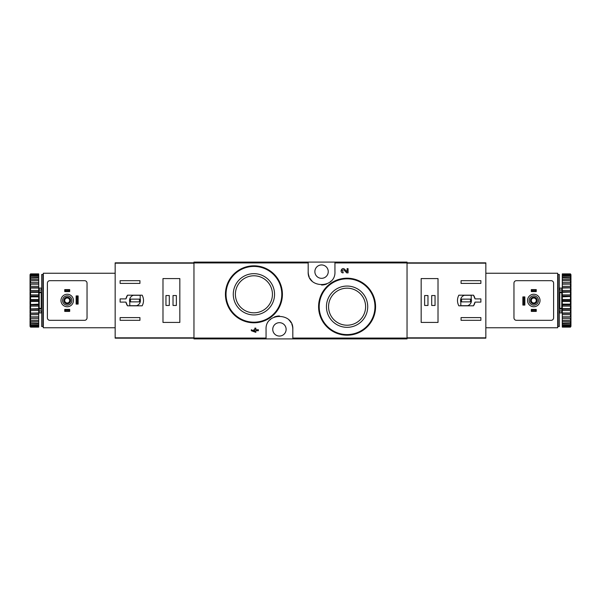 <?xml version="1.0" encoding="UTF-8"?>
<svg xmlns="http://www.w3.org/2000/svg" width="601" height="601" viewBox="0 0 601 601"><rect width="100%" height="100%" fill="white"/><g stroke="black" fill="none" stroke-linecap="round" stroke-linejoin="round"><path stroke-width="0.9" d="M292.822 338.904L407.042 338.904L407.042 262.096L193.958 262.096L193.958 338.904L292.822 338.904L292.822 329.363C293.821 312.204 265.079 312.137 266.055 329.363L266.055 338.904M367.286 286.602L358.053 280.397M343.945 269.984L346.709 272.884L343.945 269.984C341.841 269.849 341.571 270.48 343.133 271.9L343.133 272.884C339.129 272.749 341.789 266.521 344.666 269.308L347.085 271.847L347.085 268.647L348.077 268.647L348.077 272.884L346.709 272.884M254.847 331.361L251.316 329.739L251.316 330.73L255.838 332.353L255.838 330.73L258.377 330.73L258.377 329.739L255.838 329.739L255.838 328.116L254.847 328.116L254.847 329.739L253.787 329.739L253.787 330.73L254.847 330.73L254.847 331.361L251.316 329.739M274.048 274.139L264.876 268.001M308.178 262.096L308.178 271.637C307.179 288.796 335.921 288.863 334.945 271.637L334.945 262.096M347.085 286.053A20.644 20.644 0 0 1 364.957 317.012A20.644 20.644 0 0 1 329.205 317.012A20.644 20.644 0 0 1 347.085 286.053M347.085 278.203A28.495 28.495 0 0 1 371.756 320.942A28.495 28.495 0 0 1 322.406 320.942A28.495 28.495 0 0 1 347.085 278.203A28.495 28.495 0 0 1 371.756 320.942A28.495 28.495 0 0 1 322.406 320.942A28.495 28.495 0 0 1 347.085 278.203M347.085 288.172A18.518 18.518 0 0 1 363.124 315.953A18.518 18.518 0 0 1 331.046 315.953A18.518 18.518 0 0 1 347.085 288.172M253.915 273.665A20.644 20.644 0 0 1 271.795 304.624A20.644 20.644 0 0 1 236.043 304.624A20.644 20.644 0 0 1 253.915 273.665M253.915 265.815A28.495 28.495 0 0 1 278.594 308.553A28.495 28.495 0 0 1 229.244 308.553A28.495 28.495 0 0 1 253.915 265.815A28.495 28.495 0 0 1 278.594 308.553A28.495 28.495 0 0 1 229.244 308.553A28.495 28.495 0 0 1 253.915 265.815M253.915 275.784A18.518 18.518 0 0 1 269.954 303.565A18.518 18.518 0 0 1 237.876 303.565A18.518 18.518 0 0 1 253.915 275.784M292.822 329.363A13.38 13.38 0 0 0 291.831 324.315M291.049 322.714A13.38 13.38 0 0 0 288.961 319.972M279.45 315.983A13.38 13.38 0 0 0 274.281 317.02M270.841 319.116A13.38 13.38 0 0 0 269.924 319.957M279.442 322.677A6.694 6.694 0 0 1 285.235 332.714A6.694 6.694 0 0 1 273.643 332.714A6.694 6.694 0 0 1 279.442 322.677M308.178 271.637A13.38 13.38 0 0 0 309.169 276.685M309.951 278.286A13.38 13.38 0 0 0 312.039 281.028M321.55 285.017A13.38 13.38 0 0 0 326.719 283.98M330.159 281.884A13.38 13.38 0 0 0 331.076 281.043M321.558 264.943A6.694 6.694 0 0 1 327.357 274.98A6.694 6.694 0 0 1 315.765 274.98A6.694 6.694 0 0 1 321.558 264.943M125.962 298.892L120.117 298.892L120.117 302.108L125.962 302.108L127.525 305.826L142.159 305.826C143.97 302.273 143.97 298.727 142.159 295.174L127.525 295.174L125.962 298.892A9.165 9.165 0 0 1 127.525 295.174M193.958 262.84L115.159 262.84L115.159 338.16L193.958 338.16M120.117 283.402L120.117 280.675L139.943 280.675L139.943 283.402L120.117 283.402M139.943 320.325L120.117 320.325L120.117 317.598L139.943 317.598L139.943 320.325M162.984 278.571L162.984 322.429L179.834 322.429L179.834 278.571L162.984 278.571M125.962 302.108A9.165 9.165 0 0 0 127.525 305.826M140.191 295.294L133.362 295.294A5.454 5.454 0 0 0 129.778 302.123L129.778 305.706L136.607 305.706A5.454 5.454 0 0 0 140.191 298.877L140.191 295.294M139.447 299.14L130.522 299.14L130.522 301.86L139.447 301.86L139.447 299.14M176.363 295.542L173.02 295.542L173.02 305.458L176.363 305.458L176.363 295.542M169.302 295.542L165.959 295.542L165.959 305.458L169.302 305.458L169.302 295.542M64.735 309.417L69.693 309.417L69.198 309.913L69.693 311.401L64.735 311.401L65.231 310.905L64.735 309.417L64.735 311.401M69.198 310.905L65.231 310.905M69.198 309.913L65.231 309.913M69.693 309.417L69.693 311.401M64.735 289.599L69.693 289.599L69.198 290.095L69.693 291.583L64.735 291.583L65.231 291.087L64.735 289.599L64.735 291.583M69.198 291.087L65.231 291.087M69.198 290.095L65.231 290.095M69.693 289.599L69.693 291.583M115.159 273.245L43.31 273.245L43.31 327.755L115.159 327.755M49.875 320.325L84.561 320.325A2.479 2.479 0 0 0 87.04 317.846L87.04 283.154A2.479 2.479 0 0 0 84.561 280.675L49.875 280.675A2.479 2.479 0 0 0 47.396 283.154L47.396 317.846A2.479 2.479 0 0 0 49.875 320.325M78.122 304.091L78.122 295.917L77.627 296.413L77.627 303.595L78.122 304.091L76.139 304.091L77.627 303.595M77.627 296.413L76.139 295.917L76.139 304.091M76.635 296.413L76.635 303.595M78.122 295.917L76.139 295.917M62.572 300.5A4.643 4.643 0 0 1 69.543 296.473A4.643 4.643 0 0 1 69.543 304.527A4.643 4.643 0 0 1 62.572 300.5M63.871 300.5A3.343 3.343 0 0 1 68.89 297.6A3.343 3.343 0 0 1 68.89 303.4A3.343 3.343 0 0 1 63.871 300.5M60.964 300.5A6.258 6.258 0 0 1 70.347 295.083A6.258 6.258 0 0 1 70.347 305.917A6.258 6.258 0 0 1 60.964 300.5M64.119 300.5A3.095 3.095 0 0 1 68.762 297.818A3.095 3.095 0 0 1 68.762 303.182A3.095 3.095 0 0 1 64.119 300.5M64.72 300.5A2.494 2.494 0 0 1 68.461 298.344A2.494 2.494 0 0 1 68.461 302.656A2.494 2.494 0 0 1 64.72 300.5M42.934 274.484L42.934 326.516L41.694 326.516L41.694 274.484L42.934 274.484M41.694 292.304L41.199 292.657L41.199 308.343L41.694 308.696M41.694 310.837L38.967 310.837L38.967 308.388L41.199 308.343M41.694 291.913L38.967 291.913L38.967 292.612L41.199 292.657M30.05 274.672L30.546 273.883L38.719 273.883L30.546 274.116L30.05 274.672L38.719 274.462L38.719 275.145L30.546 275.145L30.05 275.761L38.719 275.829L38.719 276.948L30.546 276.948L30.05 277.609L30.05 278.12L38.719 277.947L38.719 279.473L30.546 279.473L30.05 280.149L30.05 280.81L38.719 280.75L38.719 282.628L30.546 282.628L30.05 283.304L30.05 284.093L30.546 284.153L38.719 284.153L38.719 286.324L30.546 286.324L30.05 286.985L30.05 287.879L30.546 288.052L38.719 288.052L38.719 290.456L30.546 290.456L30.05 291.079L30.546 292.334L38.719 292.334L38.719 294.896L30.546 294.896L30.05 295.452L30.546 296.856L38.719 296.856L38.719 299.501L30.546 299.501L30.05 299.982L30.546 301.499L38.719 301.499L38.719 304.144L30.05 304.534L30.546 306.104L38.719 306.104L38.719 308.666L30.05 308.952L30.546 310.544L38.719 310.544L38.719 312.948L30.05 313.121L30.546 314.676L38.719 314.676L38.719 316.847L30.05 316.907L30.546 318.372L38.719 318.372L38.719 320.25L30.05 320.19L30.546 321.527L38.719 321.527L38.719 323.053L30.05 322.88L30.546 324.052L38.719 324.052L38.719 325.171L30.05 325.239L30.546 325.855L38.719 325.855L38.719 326.538L30.05 326.328L30.546 326.884L38.719 327.117L30.546 327.117L30.05 326.328M30.546 274.462L30.546 275.145M30.546 275.829L30.546 276.948M30.546 277.947L30.546 279.473M30.546 280.75L30.546 282.628M30.546 284.153L30.546 286.324M30.546 288.052L30.546 290.456M30.546 292.334L30.546 294.896M30.546 296.856L30.546 299.501M30.546 301.499L30.546 304.144M30.546 306.104L30.546 308.666M30.546 310.544L30.546 312.948M30.546 314.676L30.546 316.847M30.546 318.372L30.546 320.25M30.546 321.527L30.546 323.053M30.546 324.052L30.546 325.171M30.546 325.855L30.546 326.538M30.05 274.852L30.05 275.761M30.05 276.114L30.05 277.609M30.05 278.12L30.05 280.149M30.05 280.81L30.05 283.304M30.05 284.093L30.05 286.985M30.05 287.879L30.05 291.079M30.05 292.048L30.05 295.452M30.05 296.466L30.05 299.982M30.05 301.018L30.05 304.534M30.05 305.548L30.05 308.952M30.05 309.921L30.05 313.121M30.05 314.015L30.05 316.907M30.05 317.696L30.05 320.19M30.05 320.851L30.05 322.88M30.05 323.391L30.05 324.886M30.05 325.239L30.05 326.148M43.43 312.888L42.934 313.384M39.215 310.837L39.215 312.888L38.719 313.384M38.719 275.829L38.719 275.145M38.719 277.947L38.719 276.948M38.719 280.75L38.719 279.473M38.719 284.153L38.719 282.628M38.719 288.052L38.719 286.324M38.719 292.334L38.719 290.456M38.719 296.856L38.719 294.896M38.719 301.499L38.719 299.501M38.719 306.104L38.719 304.144M38.719 310.544L38.719 308.666M38.719 314.676L38.719 312.948M38.719 318.372L38.719 316.847M38.719 321.527L38.719 320.25M38.719 324.052L38.719 323.053M38.719 325.855L38.719 325.171M30.05 316.967L38.719 316.967M30.05 313.309L38.719 313.309M30.05 309.26L38.719 309.26M30.05 304.947L38.719 304.947M30.05 300.5L38.719 300.5M30.05 296.053L38.719 296.053M30.05 291.74L38.719 291.74M30.05 287.691L38.719 287.691M30.05 284.033L38.719 284.033M38.967 291.913L38.967 290.163L41.694 290.163M41.694 309.087L38.967 309.087M43.31 310.154L42.934 310.349M42.934 308.29L43.31 308.486M42.934 308.764L43.31 308.959M475.038 302.108L480.883 302.108L480.883 298.892L475.038 298.892L473.475 295.174L458.841 295.174C457.03 298.727 457.03 302.273 458.841 305.826L473.475 305.826L475.038 302.108A9.165 9.165 0 0 1 473.475 305.826M407.042 338.16L485.841 338.16L485.841 262.84L407.042 262.84M480.883 317.598L480.883 320.325L461.057 320.325L461.057 317.598L480.883 317.598M461.057 280.675L480.883 280.675L480.883 283.402L461.057 283.402L461.057 280.675M438.016 322.429L438.016 278.571L421.166 278.571L421.166 322.429L438.016 322.429M475.038 298.892A9.165 9.165 0 0 0 473.475 295.174M460.809 305.706L467.638 305.706A5.454 5.454 0 0 0 471.222 298.877L471.222 295.294L464.393 295.294A5.454 5.454 0 0 0 460.809 302.123L460.809 305.706M461.553 301.86L470.478 301.86L470.478 299.14L461.553 299.14L461.553 301.86M424.637 305.458L427.98 305.458L427.98 295.542L424.637 295.542L424.637 305.458M431.698 305.458L435.041 305.458L435.041 295.542L431.698 295.542L431.698 305.458M536.265 291.583L531.307 291.583L531.802 291.087L531.307 289.599L536.265 289.599L535.769 290.095L536.265 291.583L536.265 289.599M531.802 290.095L535.769 290.095M531.802 291.087L535.769 291.087M531.307 291.583L531.307 289.599M536.265 311.401L531.307 311.401L531.802 310.905L531.307 309.417L536.265 309.417L535.769 309.913L536.265 311.401L536.265 309.417M531.802 309.913L535.769 309.913M531.802 310.905L535.769 310.905M531.307 311.401L531.307 309.417M485.841 327.755L557.69 327.755L557.69 273.245L485.841 273.245M551.125 280.675L516.439 280.675A2.479 2.479 0 0 0 513.96 283.154L513.96 317.846A2.479 2.479 0 0 0 516.439 320.325L551.125 320.325A2.479 2.479 0 0 0 553.604 317.846L553.604 283.154A2.479 2.479 0 0 0 551.125 280.675M522.878 296.909L522.878 305.083L523.373 304.587L523.373 297.405L522.878 296.909L524.861 296.909L523.373 297.405M523.373 304.587L524.861 305.083L524.861 296.909M524.365 304.587L524.365 297.405M522.878 305.083L524.861 305.083M538.428 300.5A4.643 4.643 0 0 1 531.457 304.527A4.643 4.643 0 0 1 531.457 296.473A4.643 4.643 0 0 1 538.428 300.5M537.129 300.5A3.343 3.343 0 0 1 532.11 303.4A3.343 3.343 0 0 1 532.11 297.6A3.343 3.343 0 0 1 537.129 300.5M540.036 300.5A6.258 6.258 0 0 1 530.653 305.917A6.258 6.258 0 0 1 530.653 295.083A6.258 6.258 0 0 1 540.036 300.5M536.881 300.5A3.095 3.095 0 0 1 532.238 303.182A3.095 3.095 0 0 1 532.238 297.818A3.095 3.095 0 0 1 536.881 300.5M536.28 300.5A2.494 2.494 0 0 1 532.539 302.656A2.494 2.494 0 0 1 532.539 298.344A2.494 2.494 0 0 1 536.28 300.5M558.066 326.516L558.066 274.484L559.306 274.484L559.306 326.516L558.066 326.516M559.306 308.696L559.801 308.343L559.801 292.657L559.306 292.304M559.306 290.163L562.033 290.163L562.033 292.612L559.801 292.657M559.306 309.087L562.033 309.087L562.033 308.388L559.801 308.343M570.95 326.328L570.454 327.117L562.281 327.117L570.454 326.884L570.95 326.328L562.281 326.538L562.281 325.855L570.454 325.855L570.95 325.239L562.281 325.171L562.281 324.052L570.454 324.052L570.95 323.391L570.95 322.88L562.281 323.053L562.281 321.527L570.454 321.527L570.95 320.851L570.95 320.19L562.281 320.25L562.281 318.372L570.454 318.372L570.95 317.696L570.95 316.907L570.454 316.847L562.281 316.847L562.281 314.676L570.454 314.676L570.95 314.015L570.95 313.121L570.454 312.948L562.281 312.948L562.281 310.544L570.454 310.544L570.95 309.921L570.454 308.666L562.281 308.666L562.281 306.104L570.454 306.104L570.95 305.548L570.454 304.144L562.281 304.144L562.281 301.499L570.454 301.499L570.95 301.018L570.454 299.501L562.281 299.501L562.281 296.856L570.95 296.466L570.454 294.896L562.281 294.896L562.281 292.334L570.95 292.048L570.454 290.456L562.281 290.456L562.281 288.052L570.95 287.879L570.454 286.324L562.281 286.324L562.281 284.153L570.95 284.093L570.454 282.628L562.281 282.628L562.281 280.75L570.95 280.81L570.454 279.473L562.281 279.473L562.281 277.947L570.95 278.12L570.454 276.948L562.281 276.948L562.281 275.829L570.95 275.761L570.454 275.145L562.281 275.145L562.281 274.462L570.95 274.672L570.454 274.116L562.281 273.883L570.454 273.883L570.95 274.672M570.454 326.538L570.454 325.855M570.454 325.171L570.454 324.052M570.454 323.053L570.454 321.527M570.454 320.25L570.454 318.372M570.454 316.847L570.454 314.676M570.454 312.948L570.454 310.544M570.454 308.666L570.454 306.104M570.454 304.144L570.454 301.499M570.454 299.501L570.454 296.856M570.454 294.896L570.454 292.334M570.454 290.456L570.454 288.052M570.454 286.324L570.454 284.153M570.454 282.628L570.454 280.75M570.454 279.473L570.454 277.947M570.454 276.948L570.454 275.829M570.454 275.145L570.454 274.462M570.95 326.148L570.95 325.239M570.95 324.886L570.95 323.391M570.95 322.88L570.95 320.851M570.95 320.19L570.95 317.696M570.95 316.907L570.95 314.015M570.95 313.121L570.95 309.921M570.95 308.952L570.95 305.548M570.95 304.534L570.95 301.018M570.95 299.982L570.95 296.466M570.95 295.452L570.95 292.048M570.95 291.079L570.95 287.879M570.95 286.985L570.95 284.093M570.95 283.304L570.95 280.81M570.95 280.149L570.95 278.12M570.95 277.609L570.95 276.114M570.95 275.761L570.95 274.852M557.57 288.112L558.066 287.616M561.785 290.163L561.785 288.112L562.281 287.616M562.281 325.171L562.281 325.855M562.281 323.053L562.281 324.052M562.281 320.25L562.281 321.527M562.281 316.847L562.281 318.372M562.281 312.948L562.281 314.676M562.281 308.666L562.281 310.544M562.281 304.144L562.281 306.104M562.281 299.501L562.281 301.499M562.281 294.896L562.281 296.856M562.281 290.456L562.281 292.334M562.281 286.324L562.281 288.052M562.281 282.628L562.281 284.153M562.281 279.473L562.281 280.75M562.281 276.948L562.281 277.947M562.281 275.145L562.281 275.829M570.95 284.033L562.281 284.033M570.95 287.691L562.281 287.691M570.95 291.74L562.281 291.74M570.95 296.053L562.281 296.053M570.95 300.5L562.281 300.5M570.95 304.947L562.281 304.947M570.95 309.26L562.281 309.26M570.95 313.309L562.281 313.309M570.95 316.967L562.281 316.967M562.033 309.087L562.033 310.837L559.306 310.837M559.306 291.913L562.033 291.913M557.69 290.846L558.066 290.651M558.066 292.71L557.69 292.514M558.066 292.236L557.69 292.041M308.178 262.93L193.958 262.93M266.055 338.07L193.958 338.07M407.042 338.07L292.822 338.07M407.042 262.93L334.945 262.93M347.085 278.819A27.871 27.871 0 0 1 371.223 320.633A27.871 27.871 0 0 1 322.94 320.633A27.871 27.871 0 0 1 347.085 278.819M253.915 266.431A27.871 27.871 0 0 1 278.06 308.245A27.871 27.871 0 0 1 229.777 308.245A27.871 27.871 0 0 1 253.915 266.431M193.958 337.83L115.159 337.83M193.958 263.17L115.159 263.17M41.199 310.837L41.199 312.888L41.694 313.384M39.215 290.163L39.215 288.112L41.199 288.112L41.199 290.163M39.215 292.657L39.215 308.343M407.042 263.17L485.841 263.17M407.042 337.83L485.841 337.83M559.801 290.163L559.801 288.112L559.306 287.616M561.785 310.837L561.785 312.888L559.801 312.888L559.801 310.837M561.785 308.343L561.785 292.657M41.199 288.112L41.694 287.616M39.215 312.888L41.199 312.888M43.43 288.112L42.934 287.616M39.215 288.112L38.719 287.616M559.801 312.888L559.306 313.384M561.785 288.112L559.801 288.112M557.57 312.888L558.066 313.384M561.785 312.888L562.281 313.384"/></g></svg>
